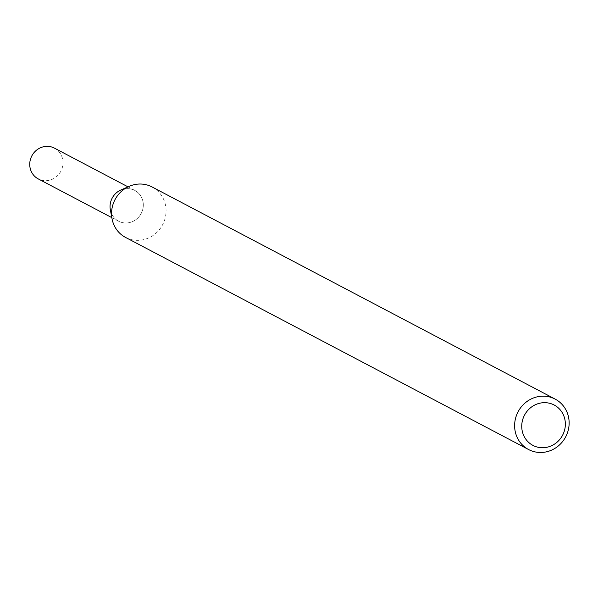 <?xml version="1.0" encoding="UTF-8"?>
<svg xmlns="http://www.w3.org/2000/svg" width="598" height="598" viewBox="0 0 598 598"><rect width="100%" height="100%" fill="white"/><g stroke="black" fill="none" stroke-linecap="round" stroke-linejoin="round"><path stroke-width="0.45" stroke-dasharray="2.99 2.24" d="M120.781 190.044A17.387 16.408 -62.2 0 1 122.979 189.252A17.387 16.408 -62.2 0 1 142.929 201.369A17.387 16.408 -62.2 0 1 130.013 222.449A17.387 16.408 -62.2 0 1 110.353 209.861M152.086 186.965A28.502 26.903 -62.2 0 1 162.619 224.721A28.502 26.903 -62.2 0 1 125.535 237.413M54.455 148.14A17.387 16.408 -62.2 0 1 60.884 171.17A17.387 16.408 -62.2 0 1 38.265 178.914M122.979 189.252A17.387 16.408 -62.2 0 1 134.774 190.411A17.387 16.408 -62.2 0 1 141.203 213.441A17.387 16.408 -62.2 0 1 118.576 221.185A17.387 16.408 -62.2 0 1 111.557 213.68M134.774 190.411L128.017 186.86M118.576 221.185L111.819 217.635"/><path stroke-width="0.9" d="M528.602 449.547L125.535 237.413A28.502 26.903 -62.2 0 1 112.05 218.846L110.353 209.861A17.387 16.408 -62.2 0 1 120.781 190.044L129.146 186.359A28.502 26.903 -62.2 0 1 132.749 185.059A28.502 26.903 -62.2 0 1 152.086 186.965L555.153 399.098A28.502 26.903 -62.2 0 1 565.686 436.854A28.502 26.903 -62.2 0 1 528.602 449.547A28.502 26.903 -62.2 0 1 514.893 421.665A28.502 26.903 -62.2 0 1 535.815 397.192A28.502 26.903 -62.2 0 1 555.153 399.098M112.05 218.846A28.502 26.903 -62.2 0 1 129.146 186.359M538.693 403.493A22.806 21.521 -62.2 0 1 564.385 430.807A22.806 21.521 -62.2 0 1 527.556 441.294A22.806 21.521 -62.2 0 1 538.693 403.493M111.819 217.635L38.265 178.914A17.387 16.408 -62.2 0 1 29.9 161.909A17.387 16.408 -62.2 0 1 42.66 146.981A17.387 16.408 -62.2 0 1 54.455 148.14L128.017 186.86M111.557 213.68A17.387 16.408 -62.2 0 1 122.979 189.252"/></g></svg>
